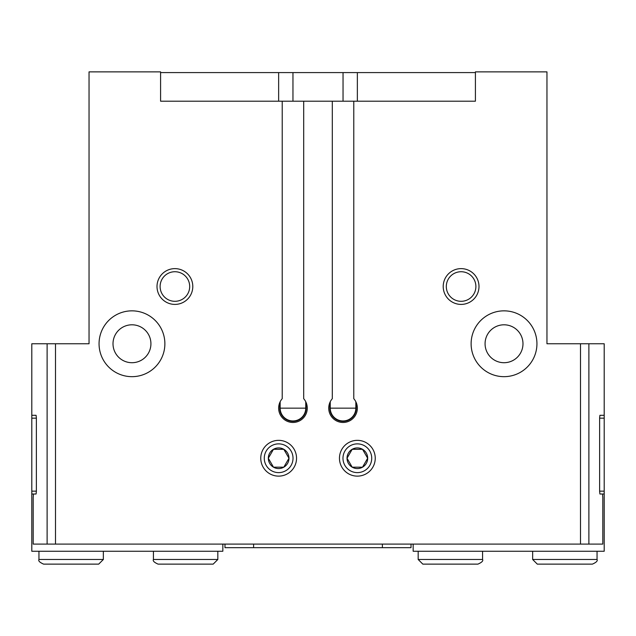 <?xml version="1.0" encoding="UTF-8"?>
<svg xmlns="http://www.w3.org/2000/svg" width="636" height="636" viewBox="0 0 636 636"><rect width="100%" height="100%" fill="white"/><g stroke="black" fill="none" stroke-linecap="round" stroke-linejoin="round"><path stroke-width="0.95" d="M471.117 343.758A32.913 32.913 0 0 0 520.487 372.259A32.913 32.913 0 0 0 520.487 315.257A32.913 32.913 0 0 0 471.117 343.758M99.057 343.758A32.913 32.913 0 0 0 148.427 372.259A32.913 32.913 0 0 0 148.427 315.257A32.913 32.913 0 0 0 99.057 343.758M485.069 343.758A18.961 18.961 0 0 0 513.506 360.175A18.961 18.961 0 0 0 513.506 327.341A18.961 18.961 0 0 0 485.069 343.758M113.009 343.758A18.961 18.961 0 0 0 141.446 360.175A18.961 18.961 0 0 0 141.454 327.341A18.961 18.961 0 0 0 113.009 343.758M282.225 101.204L282.225 398.685A14.31 14.31 0 0 0 283.052 418.48A14.31 14.31 0 0 0 302.863 418.48A14.31 14.31 0 0 0 303.69 398.685L303.69 101.204L160.59 101.204L160.59 71.868L89.04 71.868L89.04 343.758L31.8 343.758L31.8 415.308L36.085 415.308L36.371 417.812L36.371 491.509L36.085 494.013L33.446 494.013L33.199 497.591L33.199 544.098L47.12 544.098L47.12 343.758M279.753 402.628L279.753 408.153A13.205 13.205 0 0 0 292.958 421.358A13.205 13.205 0 0 0 306.162 408.153L306.162 402.628M332.31 101.204L332.31 398.685A14.31 14.31 0 0 0 333.137 418.48A14.31 14.31 0 0 0 352.948 418.48A14.31 14.31 0 0 0 353.775 398.685L353.775 101.204L303.69 101.204M329.838 402.628L329.838 408.153L356.247 408.153L356.247 402.628M353.775 101.204L475.41 101.204L475.41 71.868L546.96 71.868L546.96 343.758L604.2 343.758L604.2 415.308L599.915 415.308L599.629 417.812L599.629 491.509L599.915 494.013L602.554 494.013L602.801 497.591L602.801 544.098L47.12 544.098M260.76 458.238A17.887 17.887 0 0 0 287.591 473.733A17.887 17.887 0 0 0 287.591 442.743A17.887 17.887 0 0 0 260.76 458.238M339.465 458.238A17.887 17.887 0 0 0 366.296 473.733A17.887 17.887 0 0 0 366.296 442.743A17.887 17.887 0 0 0 339.465 458.238M443.213 286.518A17.887 17.887 0 0 0 470.044 302.013A17.887 17.887 0 0 0 470.044 271.023A17.887 17.887 0 0 0 443.213 286.518M157.013 286.518A17.887 17.887 0 0 0 183.844 302.013A17.887 17.887 0 0 0 183.844 271.023A17.887 17.887 0 0 0 157.013 286.518M224.985 544.098L224.985 547.676L411.015 547.676L411.015 544.098M475.41 72.584L357.353 72.584L357.353 101.204M343.043 101.204L343.043 72.584L357.353 72.584M343.043 72.584L160.59 72.584M278.648 101.204L278.648 72.584M356.247 408.153A13.205 13.205 0 0 1 343.043 421.358A13.205 13.205 0 0 1 329.838 408.153M160.113 286.518A14.787 14.787 0 0 0 182.294 299.325A14.787 14.787 0 0 0 182.294 273.711A14.787 14.787 0 0 0 160.113 286.518M446.313 286.518A14.787 14.787 0 0 0 468.493 299.325A14.787 14.787 0 0 0 468.493 273.711A14.787 14.787 0 0 0 446.313 286.518M604.2 415.308L604.2 551.253L413.162 551.253L413.162 544.098M604.2 418.17L599.629 418.17M604.2 491.151L599.629 491.151M604.2 494.013L599.915 494.013M418.17 559.481L482.565 559.481C483.384 560.849 481.834 562.399 477.914 564.132L422.821 564.132L418.17 559.481L418.17 551.253M532.65 559.481L597.045 559.481C597.864 560.849 596.314 562.399 592.394 564.132L537.301 564.132L532.65 559.481L532.65 551.253M36.371 491.151L31.8 491.151L31.8 551.253L222.839 551.253L222.839 544.098M31.8 494.013L36.085 494.013M31.8 491.151L31.8 418.17L36.371 418.17M31.8 418.17L31.8 415.308M217.83 559.481L217.83 551.253L217.83 559.481L213.179 564.132L158.086 564.132C154.166 562.399 152.616 560.849 153.435 559.481L217.83 559.481M103.35 559.481L38.955 559.481C38.136 560.849 39.686 562.399 43.606 564.132L98.699 564.132L103.35 559.481L103.35 551.253M362.52 467.182A10.327 10.327 0 0 0 362.52 449.294A10.327 10.327 0 0 0 347.025 458.238A10.327 10.327 0 0 0 362.52 467.182L367.68 458.238L362.52 449.294L352.185 449.294L347.025 458.238L352.185 467.182L362.52 467.182L352.185 467.182L347.025 458.238L352.185 449.294L362.52 449.294L367.68 458.238L362.52 467.182M357.353 472.62A14.382 14.382 0 0 0 369.802 451.051A14.382 14.382 0 0 0 344.903 451.051A14.382 14.382 0 0 0 357.353 472.62M283.815 467.182A10.327 10.327 0 0 0 283.815 449.294A10.327 10.327 0 0 0 268.32 458.238A10.327 10.327 0 0 0 283.815 467.182L288.975 458.238L283.815 449.294L273.48 449.294L268.32 458.238L273.48 467.182L283.815 467.182L273.48 467.182L268.32 458.238L273.48 449.294L283.815 449.294L288.975 458.238L283.815 467.182M278.648 472.62A14.382 14.382 0 0 0 291.097 451.051A14.382 14.382 0 0 0 266.198 451.051A14.382 14.382 0 0 0 278.648 472.62M280.158 401.753L280.158 408.153L305.757 408.153A12.8 12.8 0 0 1 292.958 420.953A12.8 12.8 0 0 1 280.158 408.153L279.753 408.153M306.162 408.153L305.757 408.153L305.757 401.753M330.243 401.753L330.243 408.153A12.8 12.8 0 0 0 343.043 420.953A12.8 12.8 0 0 0 355.842 408.153L355.842 401.753M55.507 544.098L55.507 343.758M580.493 544.098L580.493 343.758M588.88 544.098L588.88 343.758M382.395 547.676L382.395 544.098M253.605 547.676L253.605 544.098M292.958 101.204L292.958 72.584M482.565 559.481L482.565 551.253M422.821 564.132L477.914 564.132M597.045 559.481L597.045 551.253M153.435 559.481L153.435 551.253M38.955 559.481L38.955 551.253"/></g></svg>
